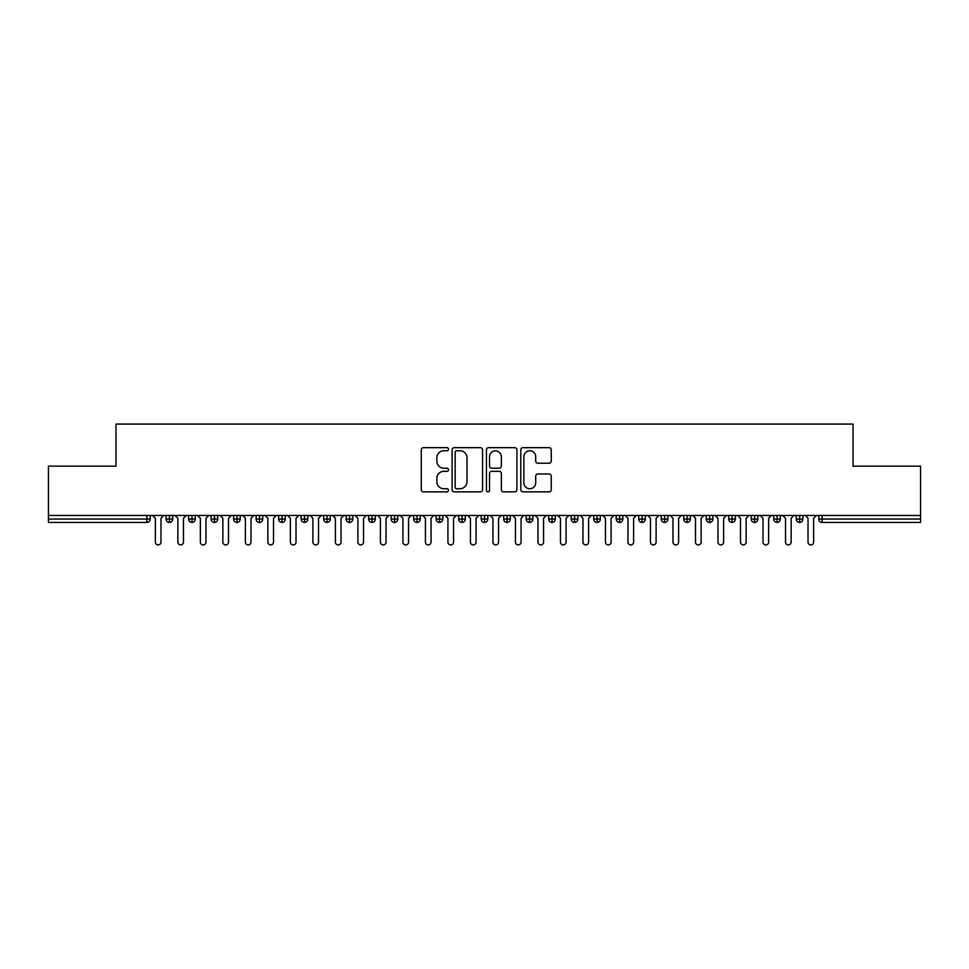 <?xml version="1.0" encoding="UTF-8"?>
<svg xmlns="http://www.w3.org/2000/svg" width="969" height="969" viewBox="0 0 969 969"><rect width="100%" height="100%" fill="white"/><g stroke="black" fill="none" stroke-linecap="round" stroke-linejoin="round"><path stroke-width="1.45" d="M448.49 449.216A1.55 1.55 0 0 0 446.951 447.666L423.477 447.666A2.204 2.204 0 0 0 421.261 449.882L421.261 489.636A2.204 2.204 0 0 0 423.477 491.852L446.951 491.852A1.55 1.55 0 0 0 448.49 490.302A1.55 1.55 0 0 0 446.951 488.751L443.911 488.751A7.074 7.074 0 0 1 436.837 481.69L436.837 478.371A7.074 7.074 0 0 1 443.911 471.309L446.951 471.309A1.55 1.55 0 0 0 448.49 469.759A1.55 1.55 0 0 0 446.951 468.209L443.911 468.209A7.074 7.074 0 0 1 436.837 461.147L436.837 457.828A7.074 7.074 0 0 1 443.911 450.755L446.951 450.755A1.55 1.55 0 0 0 448.49 449.216M549.06 463.243A2.204 2.204 0 0 0 551.264 461.038L551.264 449.882A2.204 2.204 0 0 0 549.06 447.666L522.994 447.666A2.204 2.204 0 0 0 520.789 449.882L520.789 489.636A2.204 2.204 0 0 0 522.994 491.852L549.06 491.852A2.204 2.204 0 0 0 551.264 489.636L551.264 476.167A2.204 2.204 0 0 0 549.06 473.95L537.904 473.95A2.204 2.204 0 0 0 535.7 476.167L535.7 482.853A5.911 5.911 0 0 1 529.789 488.751A5.911 5.911 0 0 1 523.878 482.853L523.878 456.665A5.911 5.911 0 0 1 529.789 450.755A5.911 5.911 0 0 1 535.7 456.665L535.7 461.038A2.204 2.204 0 0 0 537.904 463.243L549.06 463.243M48.45 515.447L920.55 515.447L920.55 466.162L853.035 466.162L853.035 424.071L115.965 424.071L115.965 466.162L48.45 466.162L48.45 519.045L146.852 519.045L146.852 515.447M482.562 449.882A2.204 2.204 0 0 0 480.358 447.666L454.291 447.666A2.204 2.204 0 0 0 452.087 449.882L452.087 489.636A2.204 2.204 0 0 0 454.291 491.852L480.358 491.852A2.204 2.204 0 0 0 482.562 489.636L482.562 449.882M488.642 447.666L514.709 447.666A2.204 2.204 0 0 1 516.913 449.882L516.913 489.636A2.204 2.204 0 0 1 514.709 491.852L503.553 491.852A2.204 2.204 0 0 1 501.348 489.636L501.348 473.514A2.204 2.204 0 0 0 499.132 471.309L491.731 471.309A2.204 2.204 0 0 0 489.527 473.514L489.527 490.302A1.55 1.55 0 0 1 487.976 491.852A1.55 1.55 0 0 1 486.438 490.302L486.438 449.882A2.204 2.204 0 0 1 488.642 447.666M150.231 519.045L146.852 519.045L146.852 522.424A3.379 3.379 0 0 0 150.231 519.045L150.231 515.447L150.231 519.045A3.379 3.379 0 0 1 146.852 522.424L48.45 522.424L48.45 519.045M920.55 515.447L920.55 522.424L822.148 522.424A3.379 3.379 0 0 1 818.769 519.045L818.769 515.447M169.478 515.447L169.478 522.424A3.379 3.379 0 0 1 166.099 519.045L166.099 515.447L166.099 519.045A3.379 3.379 0 0 0 169.478 522.424A3.379 3.379 0 0 0 172.736 519.045L172.736 515.447M191.983 515.447L191.983 522.424A3.379 3.379 0 0 1 188.604 519.045L188.604 515.447L188.604 519.045A3.379 3.379 0 0 0 191.983 522.424A3.379 3.379 0 0 0 195.241 519.045L195.241 515.447M214.488 515.447L214.488 522.424A3.379 3.379 0 0 1 211.109 519.045L211.109 515.447L211.109 519.045A3.379 3.379 0 0 0 214.488 522.424A3.379 3.379 0 0 0 217.746 519.045L217.746 515.447M236.993 515.447L236.993 522.424A3.379 3.379 0 0 1 233.614 519.045L233.614 515.447L233.614 519.045A3.379 3.379 0 0 0 236.993 522.424A3.379 3.379 0 0 0 240.251 519.045L240.251 515.447M259.498 515.447L259.498 522.424A3.379 3.379 0 0 1 256.119 519.045L256.119 515.447L256.119 519.045A3.379 3.379 0 0 0 259.498 522.424A3.379 3.379 0 0 0 262.756 519.045L262.756 515.447M282.003 515.447L282.003 522.424A3.379 3.379 0 0 1 278.624 519.045L278.624 515.447L278.624 519.045A3.379 3.379 0 0 0 282.003 522.424A3.379 3.379 0 0 0 285.261 519.045L285.261 515.447M304.508 515.447L304.508 522.424A3.379 3.379 0 0 1 301.129 519.045L301.129 515.447L301.129 519.045A3.379 3.379 0 0 0 304.508 522.424A3.379 3.379 0 0 0 307.779 519.045L307.779 515.447M327.013 515.447L327.013 522.424A3.379 3.379 0 0 1 323.634 519.045L323.634 515.447L323.634 519.045A3.379 3.379 0 0 0 327.013 522.424A3.379 3.379 0 0 0 330.284 519.045L330.284 515.447M349.518 515.447L349.518 522.424A3.379 3.379 0 0 1 346.151 519.045A3.379 3.379 0 0 0 349.518 522.424A3.379 3.379 0 0 1 346.151 519.045L346.151 515.447M352.789 515.447L352.789 519.045A3.379 3.379 0 0 1 349.518 522.424A3.379 3.379 0 0 0 352.789 519.045L346.151 519.045M372.023 515.447L372.023 522.424A3.379 3.379 0 0 1 368.656 519.045L368.656 515.447L368.656 519.045A3.379 3.379 0 0 0 372.023 522.424A3.379 3.379 0 0 0 375.294 519.045L375.294 515.447M394.528 515.447L394.528 522.424A3.379 3.379 0 0 1 391.161 519.045L391.161 515.447L391.161 519.045A3.379 3.379 0 0 0 394.528 522.424A3.379 3.379 0 0 0 397.799 519.045L397.799 515.447M417.033 515.447L417.033 522.424A3.379 3.379 0 0 1 413.666 519.045L413.666 515.447L413.666 519.045A3.379 3.379 0 0 0 417.033 522.424A3.379 3.379 0 0 0 420.304 519.045L420.304 515.447M439.551 515.447L439.551 522.424A3.379 3.379 0 0 1 436.171 519.045A3.379 3.379 0 0 0 439.551 522.424A3.379 3.379 0 0 1 436.171 519.045L436.171 515.447M442.809 515.447L442.809 519.045A3.379 3.379 0 0 1 439.551 522.424A3.379 3.379 0 0 0 442.809 519.045L436.171 519.045M462.056 522.424A3.379 3.379 0 0 1 458.676 519.045L458.676 515.447L458.676 519.045A3.379 3.379 0 0 0 462.056 522.424A3.379 3.379 0 0 0 465.314 519.045L465.314 515.447L465.314 519.045A3.379 3.379 0 0 1 462.056 522.424L462.056 519.045L465.314 519.045M484.561 515.447L484.561 522.424A3.379 3.379 0 0 1 481.181 519.045L481.181 515.447L481.181 519.045A3.379 3.379 0 0 0 484.561 522.424A3.379 3.379 0 0 0 487.819 519.045L487.819 515.447M507.066 515.447L507.066 522.424A3.379 3.379 0 0 1 503.686 519.045L503.686 515.447L503.686 519.045A3.379 3.379 0 0 0 507.066 522.424A3.379 3.379 0 0 0 510.324 519.045L510.324 515.447M529.571 515.447L529.571 519.045L526.191 519.045L526.191 515.447L526.191 519.045A3.379 3.379 0 0 0 529.571 522.424A3.379 3.379 0 0 0 532.829 519.045L532.829 515.447L532.829 519.045A3.379 3.379 0 0 1 529.571 522.424A3.379 3.379 0 0 1 526.191 519.045A3.379 3.379 0 0 0 529.571 522.424L529.571 519.045L532.829 519.045M552.076 515.447L552.076 522.424A3.379 3.379 0 0 1 548.696 519.045L548.696 515.447L548.696 519.045A3.379 3.379 0 0 0 552.076 522.424A3.379 3.379 0 0 0 555.334 519.045L555.334 515.447M574.581 515.447L574.581 522.424A3.379 3.379 0 0 1 571.201 519.045L571.201 515.447L571.201 519.045A3.379 3.379 0 0 0 574.581 522.424A3.379 3.379 0 0 0 577.839 519.045L577.839 515.447M597.086 515.447L597.086 522.424A3.379 3.379 0 0 1 593.706 519.045L593.706 515.447L593.706 519.045A3.379 3.379 0 0 0 597.086 522.424A3.379 3.379 0 0 0 600.344 519.045L600.344 515.447M619.591 515.447L619.591 522.424A3.379 3.379 0 0 1 616.211 519.045L616.211 515.447M622.849 515.447L622.849 519.045A3.379 3.379 0 0 1 619.591 522.424A3.379 3.379 0 0 0 622.849 519.045L616.211 519.045A3.379 3.379 0 0 0 619.591 522.424M642.096 522.424A3.379 3.379 0 0 1 638.716 519.045L638.716 515.447L638.716 519.045A3.379 3.379 0 0 0 642.096 522.424A3.379 3.379 0 0 0 645.366 519.045L645.366 515.447L645.366 519.045A3.379 3.379 0 0 1 642.096 522.424L642.096 519.045L645.366 519.045M664.601 515.447L664.601 522.424A3.379 3.379 0 0 1 661.221 519.045L661.221 515.447M667.871 515.447L667.871 519.045A3.379 3.379 0 0 1 664.601 522.424A3.379 3.379 0 0 0 667.871 519.045L661.221 519.045A3.379 3.379 0 0 0 664.601 522.424M687.106 515.447L687.106 522.424A3.379 3.379 0 0 1 683.739 519.045L683.739 515.447M690.376 515.447L690.376 519.045L690.376 515.447M709.611 515.447L709.611 522.424A3.379 3.379 0 0 1 706.244 519.045A3.379 3.379 0 0 0 709.611 522.424A3.379 3.379 0 0 1 706.244 519.045L706.244 515.447M712.881 515.447L712.881 519.045L712.881 515.447M732.116 515.447L732.116 522.424A3.379 3.379 0 0 1 728.749 519.045L728.749 515.447M735.386 515.447L735.386 519.045L735.386 515.447M754.621 515.447L754.621 522.424A3.379 3.379 0 0 1 751.254 519.045L751.254 515.447M757.891 515.447L757.891 519.045A3.379 3.379 0 0 1 754.621 522.424A3.379 3.379 0 0 0 757.891 519.045L751.254 519.045A3.379 3.379 0 0 0 754.621 522.424M777.126 515.447L777.126 522.424A3.379 3.379 0 0 1 773.759 519.045L773.759 515.447M780.396 515.447L780.396 519.045L780.396 515.447M799.643 515.447L799.643 522.424A3.379 3.379 0 0 1 796.264 519.045L796.264 515.447M802.901 515.447L802.901 519.045L802.901 515.447M462.056 515.447L462.056 519.045L458.676 519.045M642.096 515.447L642.096 519.045L638.716 519.045M687.106 522.424A3.379 3.379 0 0 0 690.376 519.045A3.379 3.379 0 0 1 687.106 522.424A3.379 3.379 0 0 1 683.739 519.045L690.376 519.045M709.611 522.424A3.379 3.379 0 0 0 712.881 519.045A3.379 3.379 0 0 1 709.611 522.424M732.116 522.424A3.379 3.379 0 0 0 735.386 519.045A3.379 3.379 0 0 1 732.116 522.424A3.379 3.379 0 0 1 728.749 519.045L735.386 519.045M777.126 522.424A3.379 3.379 0 0 0 780.396 519.045A3.379 3.379 0 0 1 777.126 522.424A3.379 3.379 0 0 1 773.759 519.045L780.396 519.045M799.643 522.424A3.379 3.379 0 0 0 802.901 519.045A3.379 3.379 0 0 1 799.643 522.424A3.379 3.379 0 0 1 796.264 519.045L802.901 519.045M456.726 450.755A1.55 1.55 0 0 0 455.176 452.305L455.176 487.213A1.55 1.55 0 0 0 456.726 488.751L459.924 488.751A7.074 7.074 0 0 0 466.997 481.69L466.997 457.828A7.074 7.074 0 0 0 459.924 450.755L456.726 450.755M501.348 456.774A5.911 5.911 0 0 0 495.438 450.876A5.911 5.911 0 0 0 489.527 456.774L489.527 466.004A2.204 2.204 0 0 0 491.731 468.209L499.132 468.209A2.204 2.204 0 0 0 501.348 466.004L501.348 456.774M155.355 542.119L155.355 518.258L155.355 542.119A2.81 2.81 0 0 0 158.165 544.929A2.81 2.81 0 0 0 160.975 542.119L160.975 518.258L160.975 542.119M163.797 515.447L160.975 518.258M155.355 518.258L152.545 515.447M177.86 542.119L177.86 518.258L177.86 542.119A2.81 2.81 0 0 0 180.67 544.929A2.81 2.81 0 0 0 183.48 542.119L183.48 518.258L183.48 542.119M200.365 542.119L200.365 518.258L200.365 542.119A2.81 2.81 0 0 0 203.175 544.929A2.81 2.81 0 0 0 205.985 542.119L205.985 518.258L205.985 542.119M222.87 542.119L222.87 518.258L222.87 542.119A2.81 2.81 0 0 0 225.68 544.929A2.81 2.81 0 0 0 228.502 542.119L228.502 518.258L228.502 542.119M245.375 542.119L245.375 518.258L245.375 542.119A2.81 2.81 0 0 0 248.185 544.929A2.81 2.81 0 0 0 251.007 542.119L251.007 518.258L251.007 542.119M186.302 515.447L183.48 518.258M177.86 518.258L175.05 515.447M208.807 515.447L205.985 518.258M200.365 518.258L197.555 515.447M231.312 515.447L228.502 518.258M222.87 518.258L220.06 515.447M253.817 515.447L251.007 518.258M245.375 518.258L242.565 515.447M267.88 542.119L267.88 518.258L267.88 542.119A2.81 2.81 0 0 0 270.69 544.929A2.81 2.81 0 0 0 273.512 542.119L273.512 518.258L273.512 542.119M276.322 515.447L273.512 518.258M267.88 518.258L265.07 515.447M290.385 542.119L290.385 518.258L290.385 542.119A2.81 2.81 0 0 0 293.195 544.929A2.81 2.81 0 0 0 296.017 542.119L296.017 518.258L296.017 542.119M312.89 542.119L312.89 518.258L312.89 542.119A2.81 2.81 0 0 0 315.712 544.929A2.81 2.81 0 0 0 318.522 542.119L318.522 518.258L318.522 542.119M335.395 542.119L335.395 518.258L335.395 542.119A2.81 2.81 0 0 0 338.217 544.929A2.81 2.81 0 0 0 341.027 542.119L341.027 518.258L341.027 542.119M357.9 542.119L357.9 518.258L357.9 542.119A2.81 2.81 0 0 0 360.722 544.929A2.81 2.81 0 0 0 363.532 542.119L363.532 518.258L363.532 542.119M298.827 515.447L296.017 518.258M290.385 518.258L287.575 515.447M321.333 515.447L318.522 518.258M312.89 518.258L310.08 515.447M343.838 515.447L341.027 518.258M335.395 518.258L332.585 515.447M366.343 515.447L363.532 518.258M357.9 518.258L355.09 515.447M380.405 542.119L380.405 518.258L380.405 542.119A2.81 2.81 0 0 0 383.227 544.929A2.81 2.81 0 0 0 386.037 542.119L386.037 518.258L386.037 542.119M402.922 542.119L402.922 518.258L402.922 542.119A2.81 2.81 0 0 0 405.732 544.929A2.81 2.81 0 0 0 408.543 542.119L408.543 518.258L408.543 542.119M425.427 542.119L425.427 518.258L425.427 542.119A2.81 2.81 0 0 0 428.237 544.929A2.81 2.81 0 0 0 431.048 542.119L431.048 518.258L431.048 542.119M447.932 542.119L447.932 518.258L447.932 542.119A2.81 2.81 0 0 0 450.742 544.929A2.81 2.81 0 0 0 453.553 542.119L453.553 518.258L453.553 542.119M470.437 542.119L470.437 518.258L470.437 542.119A2.81 2.81 0 0 0 473.247 544.929A2.81 2.81 0 0 0 476.058 542.119L476.058 518.258L476.058 542.119M388.848 515.447L386.037 518.258M380.405 518.258L377.595 515.447M411.353 515.447L408.543 518.258M402.922 518.258L400.1 515.447M433.858 515.447L431.048 518.258M425.427 518.258L422.605 515.447M456.363 515.447L453.553 518.258M447.932 518.258L445.11 515.447M478.868 515.447L476.058 518.258M470.437 518.258L467.615 515.447M492.942 542.119L492.942 518.258L492.942 542.119A2.81 2.81 0 0 0 495.753 544.929A2.81 2.81 0 0 0 498.563 542.119L498.563 518.258L498.563 542.119M501.385 515.447L498.563 518.258M492.942 518.258L490.132 515.447M515.447 542.119L515.447 518.258L515.447 542.119A2.81 2.81 0 0 0 518.258 544.929A2.81 2.81 0 0 0 521.068 542.119L521.068 518.258L521.068 542.119M523.89 515.447L521.068 518.258M515.447 518.258L512.637 515.447M537.952 542.119L537.952 518.258L537.952 542.119A2.81 2.81 0 0 0 540.763 544.929A2.81 2.81 0 0 0 543.573 542.119L543.573 518.258L543.573 542.119M546.395 515.447L543.573 518.258M537.952 518.258L535.142 515.447M560.457 542.119L560.457 518.258L560.457 542.119A2.81 2.81 0 0 0 563.268 544.929A2.81 2.81 0 0 0 566.078 542.119L566.078 518.258L566.078 542.119M568.9 515.447L566.078 518.258M560.457 518.258L557.647 515.447M582.963 542.119L582.963 518.258L582.963 542.119A2.81 2.81 0 0 0 585.773 544.929A2.81 2.81 0 0 0 588.595 542.119L588.595 518.258L588.595 542.119M591.405 515.447L588.595 518.258M582.963 518.258L580.152 515.447M605.468 542.119L605.468 518.258L605.468 542.119A2.81 2.81 0 0 0 608.278 544.929A2.81 2.81 0 0 0 611.1 542.119L611.1 518.258L611.1 542.119M613.91 515.447L611.1 518.258M605.468 518.258L602.657 515.447M627.973 542.119L627.973 518.258L627.973 542.119A2.81 2.81 0 0 0 630.783 544.929A2.81 2.81 0 0 0 633.605 542.119L633.605 518.258L633.605 542.119M636.415 515.447L633.605 518.258M627.973 518.258L625.162 515.447M650.478 542.119L650.478 518.258L650.478 542.119A2.81 2.81 0 0 0 653.288 544.929A2.81 2.81 0 0 0 656.11 542.119L656.11 518.258L656.11 542.119M658.92 515.447L656.11 518.258M650.478 518.258L647.667 515.447M672.983 542.119L672.983 518.258L672.983 542.119A2.81 2.81 0 0 0 675.805 544.929A2.81 2.81 0 0 0 678.615 542.119L678.615 518.258L678.615 542.119M681.425 515.447L678.615 518.258M672.983 518.258L670.173 515.447M695.488 542.119L695.488 518.258L695.488 542.119A2.81 2.81 0 0 0 698.31 544.929A2.81 2.81 0 0 0 701.12 542.119L701.12 518.258L701.12 542.119M703.93 515.447L701.12 518.258M695.488 518.258L692.678 515.447M717.993 542.119L717.993 518.258L717.993 542.119A2.81 2.81 0 0 0 720.815 544.929A2.81 2.81 0 0 0 723.625 542.119L723.625 518.258L723.625 542.119M726.435 515.447L723.625 518.258M717.993 518.258L715.183 515.447M740.498 542.119L740.498 518.258L740.498 542.119A2.81 2.81 0 0 0 743.32 544.929A2.81 2.81 0 0 0 746.13 542.119L746.13 518.258L746.13 542.119M748.94 515.447L746.13 518.258M740.498 518.258L737.688 515.447M763.015 542.119L763.015 518.258L763.015 542.119A2.81 2.81 0 0 0 765.825 544.929A2.81 2.81 0 0 0 768.635 542.119L768.635 518.258L768.635 542.119M771.445 515.447L768.635 518.258M763.015 518.258L760.193 515.447M785.52 542.119L785.52 518.258L785.52 542.119A2.81 2.81 0 0 0 788.33 544.929A2.81 2.81 0 0 0 791.14 542.119L791.14 518.258L791.14 542.119M793.95 515.447L791.14 518.258M785.52 518.258L782.698 515.447M808.025 542.119L808.025 518.258L808.025 542.119A2.81 2.81 0 0 0 810.835 544.929A2.81 2.81 0 0 0 813.645 542.119L813.645 518.258L813.645 542.119M816.455 515.447L813.645 518.258M808.025 518.258L805.203 515.447M822.148 515.447L822.148 519.045L920.55 519.045M822.148 519.045L822.148 522.424A3.379 3.379 0 0 1 818.769 519.045L822.148 519.045M166.099 519.045A3.379 3.379 0 0 0 169.478 522.424A3.379 3.379 0 0 0 172.736 519.045L166.099 519.045M188.604 519.045A3.379 3.379 0 0 0 191.983 522.424A3.379 3.379 0 0 0 195.241 519.045L188.604 519.045M211.109 519.045A3.379 3.379 0 0 0 214.488 522.424A3.379 3.379 0 0 0 217.746 519.045L211.109 519.045M233.614 519.045A3.379 3.379 0 0 0 236.993 522.424A3.379 3.379 0 0 0 240.251 519.045L233.614 519.045M256.119 519.045A3.379 3.379 0 0 0 259.498 522.424A3.379 3.379 0 0 0 262.756 519.045L256.119 519.045M278.624 519.045A3.379 3.379 0 0 0 282.003 522.424A3.379 3.379 0 0 0 285.261 519.045L278.624 519.045M301.129 519.045A3.379 3.379 0 0 0 304.508 522.424A3.379 3.379 0 0 0 307.779 519.045L301.129 519.045M323.634 519.045A3.379 3.379 0 0 0 327.013 522.424A3.379 3.379 0 0 0 330.284 519.045L323.634 519.045M368.656 519.045A3.379 3.379 0 0 0 372.023 522.424A3.379 3.379 0 0 0 375.294 519.045L368.656 519.045M391.161 519.045A3.379 3.379 0 0 0 394.528 522.424A3.379 3.379 0 0 0 397.799 519.045L391.161 519.045M413.666 519.045A3.379 3.379 0 0 0 417.033 522.424A3.379 3.379 0 0 0 420.304 519.045L413.666 519.045M481.181 519.045L487.819 519.045A3.379 3.379 0 0 1 484.561 522.424M503.686 519.045A3.379 3.379 0 0 0 507.066 522.424A3.379 3.379 0 0 0 510.324 519.045L503.686 519.045M548.696 519.045L555.334 519.045A3.379 3.379 0 0 1 552.076 522.424M571.201 519.045A3.379 3.379 0 0 0 574.581 522.424A3.379 3.379 0 0 0 577.839 519.045L571.201 519.045M593.706 519.045L600.344 519.045A3.379 3.379 0 0 1 597.086 522.424M706.244 519.045L712.881 519.045"/></g></svg>
